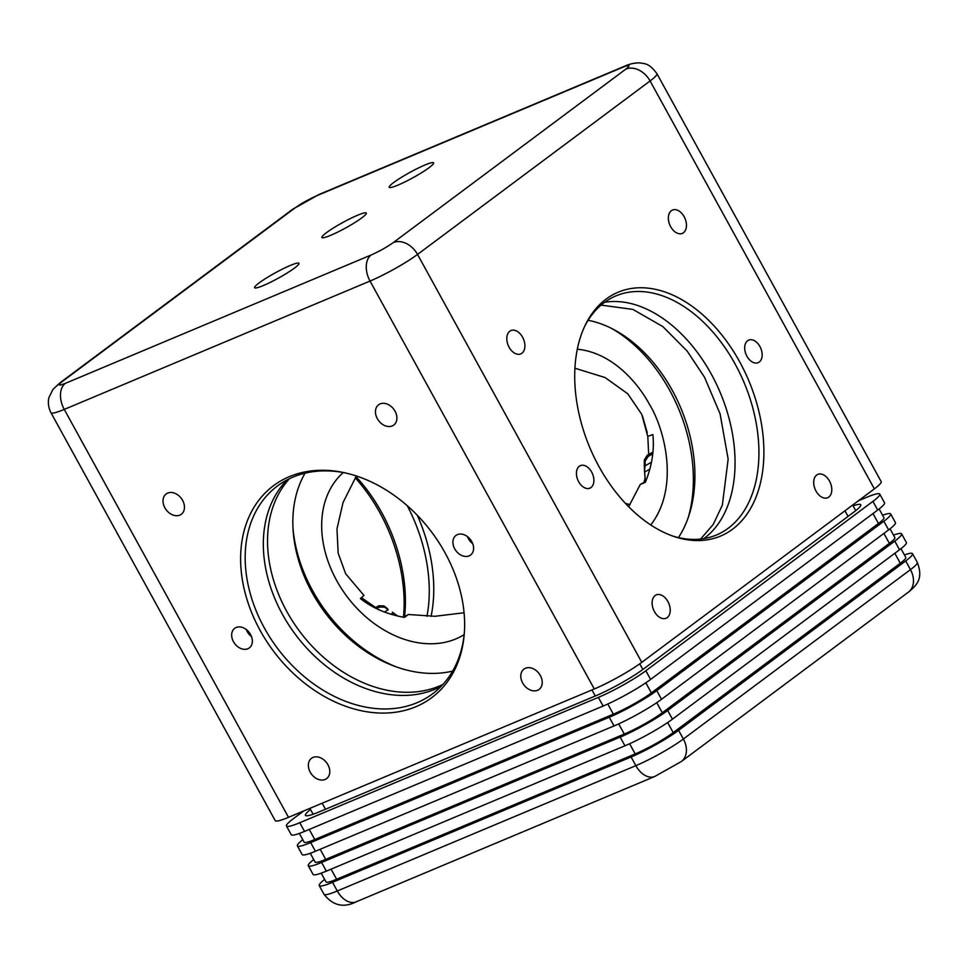 <?xml version="1.0" encoding="UTF-8"?>
<svg xmlns="http://www.w3.org/2000/svg" width="968" height="968" viewBox="0 0 968 968"><rect width="100%" height="100%" fill="white"/><g stroke="black" fill="none" stroke-linecap="round" stroke-linejoin="round"><path stroke-width="1.45" d="M259.073 282.946A25.325 3.073 -28.8 0 0 254.584 287.714A25.325 3.073 -28.8 0 0 278.252 278.203A25.325 3.073 -28.8 0 0 298.967 263.308A25.325 3.073 -28.8 0 0 283.176 268.717A25.325 3.073 -28.8 0 0 259.073 282.946M393.722 182.504A25.325 3.073 -28.8 0 0 389.233 187.284A25.325 3.073 -28.8 0 0 412.9 177.773A25.325 3.073 -28.8 0 0 433.616 162.878A25.325 3.073 -28.8 0 0 417.825 168.275A25.325 3.073 -28.8 0 0 393.722 182.504M326.397 232.719A25.325 3.073 -28.8 0 0 321.908 237.499A25.325 3.073 -28.8 0 0 345.576 227.988A25.325 3.073 -28.8 0 0 366.291 213.093A25.325 3.073 -28.8 0 0 350.501 218.49A25.325 3.073 -28.8 0 0 326.397 232.719M746.933 356.236A12.221 7.974 67.2 0 0 758.162 362.661A12.221 7.974 67.2 0 0 760.775 348.298A12.221 7.974 67.2 0 0 748.7 340.119A12.221 7.974 67.2 0 0 746.933 356.236M578.67 481.737A12.221 7.974 67.2 0 0 589.899 488.162A12.221 7.974 67.2 0 0 592.513 473.812A12.221 7.974 67.2 0 0 580.437 465.62A12.221 7.974 67.2 0 0 578.67 481.737M654.441 611.594A12.669 8.264 67.2 0 0 666.069 618.25A12.669 8.264 67.2 0 0 668.791 603.379A12.669 8.264 67.2 0 0 656.268 594.896A12.669 8.264 67.2 0 0 654.441 611.594M816.012 491.079A12.669 8.264 67.2 0 0 827.652 497.733A12.669 8.264 67.2 0 0 830.362 482.863A12.669 8.264 67.2 0 0 817.839 474.38A12.669 8.264 67.2 0 0 816.012 491.079M670.679 226.73A12.669 8.264 67.2 0 0 682.319 233.385A12.669 8.264 67.2 0 0 685.029 218.514A12.669 8.264 67.2 0 0 672.518 210.032A12.669 8.264 67.2 0 0 670.679 226.73M509.107 347.246A12.669 8.264 67.2 0 0 520.748 353.901A12.669 8.264 67.2 0 0 523.458 339.03A12.669 8.264 67.2 0 0 510.947 330.548A12.669 8.264 67.2 0 0 509.107 347.246M622.847 67.24A20.582 13.419 67.2 0 1 624.723 66.163C629.611 63.9 634.718 62.799 640.054 62.884C644.555 63.973 648.717 62.533 656.933 73.701A38.599 4.683 -28.8 0 1 650.085 80.961L874.346 488.876L641.784 662.342L417.535 254.427L650.085 80.961A20.582 15.403 -126.7 0 0 625.86 69.103L393.298 242.569C386.728 247.203 379.335 251.353 371.131 254.995L65.352 383.352C58.37 386.075 57.366 385.458 62.339 381.489L294.901 208.023C301.471 203.377 308.865 199.239 317.068 195.596L622.847 67.24C629.829 64.505 630.833 65.122 625.86 69.103M598.986 466.588A132.253 86.249 67.2 0 0 674.236 536.562A132.253 86.249 67.2 0 0 748.821 380.763A132.253 86.249 67.2 0 0 585.374 324.873A132.253 86.249 67.2 0 0 598.986 466.588M874.346 488.876A38.599 4.683 -28.8 0 0 881.183 481.616L656.933 73.701M403.45 617.209A132.253 86.249 67.2 0 0 379.867 512.701A132.253 86.249 67.2 0 0 355.195 477.817M62.339 381.489A20.582 15.403 53.3 0 0 59.883 382.892L52.962 389.414L49.078 397.231C48.509 398.695 47.178 405.362 50.953 412.707L275.202 820.622A38.599 4.683 -28.8 0 0 288.512 817.331L64.251 409.416A20.582 13.419 -112.8 0 1 65.352 383.352M454.706 548.832A12.221 9.148 -126.7 0 0 470.557 555.051A12.221 9.148 -126.7 0 0 470.581 539.781A12.221 9.148 -126.7 0 0 455.94 535.449A12.221 9.148 -126.7 0 0 454.706 548.832M233.469 641.699A12.221 9.148 -126.7 0 0 249.321 647.919A12.221 9.148 -126.7 0 0 249.345 632.649A12.221 9.148 -126.7 0 0 234.704 628.317A12.221 9.148 -126.7 0 0 233.469 641.699M377.326 418.636A12.669 9.474 -126.7 0 0 393.758 425.073A12.669 9.474 -126.7 0 0 393.782 409.246A12.669 9.474 -126.7 0 0 378.609 404.769A12.669 9.474 -126.7 0 0 377.326 418.636M164.887 507.813A12.669 9.474 -126.7 0 0 181.319 514.25A12.669 9.474 -126.7 0 0 181.343 498.423A12.669 9.474 -126.7 0 0 166.169 493.946A12.669 9.474 -126.7 0 0 164.887 507.813M50.953 412.707A38.599 4.683 -28.8 0 0 64.251 409.416L370.03 281.059L594.291 688.974L288.512 817.331M522.659 682.985A12.669 9.474 -126.7 0 0 539.091 689.422A12.669 9.474 -126.7 0 0 539.115 673.607A12.669 9.474 -126.7 0 0 523.942 669.118A12.669 9.474 -126.7 0 0 522.659 682.985M310.22 772.161A12.669 9.474 -126.7 0 0 326.639 778.599A12.669 9.474 -126.7 0 0 326.664 762.784A12.669 9.474 -126.7 0 0 311.502 758.295A12.669 9.474 -126.7 0 0 310.22 772.161M260.174 630.495A132.253 98.978 -126.7 0 0 381.549 713.077A132.253 98.978 -126.7 0 0 464.301 633.568A132.253 98.978 -126.7 0 0 344.318 472.699A132.253 98.978 -126.7 0 0 251.68 511.358A132.253 98.978 -126.7 0 0 260.174 630.495M594.291 688.974A38.599 4.683 -28.8 0 0 641.784 662.342M672.627 536.006A129.688 84.567 67.2 0 0 716.368 535.026A129.688 84.567 67.2 0 0 744.15 382.723A129.688 84.567 67.2 0 0 615.987 295.869A129.688 84.567 67.2 0 0 584.636 326.41M630.011 504.606A129.688 97.054 53.3 0 1 625.413 503.372M355.958 476.607A129.688 84.567 -112.8 0 1 381.622 512.411A129.688 84.567 -112.8 0 1 404.564 616.628M467.459 536.623A12.221 9.148 -126.7 0 0 468.379 538.631A12.221 9.148 -126.7 0 0 472.723 543.677M246.223 629.49A12.221 9.148 -126.7 0 0 247.142 631.499A12.221 9.148 -126.7 0 0 251.486 636.545M345.588 472.977A129.688 97.054 -126.7 0 0 277.465 485.96A129.688 97.054 -126.7 0 0 264.349 627.966A129.688 97.054 -126.7 0 0 432.539 693.862A129.688 97.054 -126.7 0 0 464.398 632.261M604.649 302.294A129.688 84.567 -112.8 0 1 720.289 392.73A129.688 84.567 -112.8 0 1 703.845 538.619M426.961 616.301A129.688 84.567 67.2 0 0 407.286 505.744M441.081 686.385A129.688 97.054 53.3 0 1 282.499 614.426A129.688 97.054 53.3 0 1 287.06 479.91M417.317 515.291A129.688 84.567 -112.8 0 1 431.075 616.35M375.644 607.529L361.318 597.583M642.51 416.095L647.229 432.696M647.81 436.338L648.669 454.452M645.063 478.374L643.962 482.403M700.614 539.067L713.283 524.354L722.346 505.139L728.154 459.195L720.095 413.905L704.535 377.242L687.099 350.997L662.85 326.591L632.878 309.409L601.092 305.101M289.444 478.7A129.688 97.054 -126.7 0 0 286.709 611.292A129.688 97.054 -126.7 0 0 442.908 684.449M628.668 506.748L640.271 484.472L645.729 481.423M640.271 484.472L645.354 482.342C651.996 465.826 654.501 449.902 652.855 434.571L647.737 436.374L641.736 414.316L627.76 393.782L605.121 377.556L574.931 368.227M356.357 475.978L343.047 502.525L336.961 528.988L338.183 553.248L345.673 573.782L363.98 595.465L360.374 598.563C372.39 608.073 387.091 614.353 404.491 617.39L408.363 614.499L434.934 616.289L464.083 612.768M403.511 617.209L408.363 614.499M678.471 537.591A129.688 89.528 67.9 0 0 672.276 390.346A129.688 89.528 67.9 0 0 588.12 320.287M305.029 473.183A129.688 97.054 -126.7 0 0 312.011 592.404A129.688 97.054 -126.7 0 0 452.637 671.09M577.315 349.218C613.107 352.703 638.638 384.09 649.685 404.805C663.939 427.783 680.322 486.795 650.738 524.958M464.168 634.621A101.301 75.806 53.3 0 1 336.646 580.51A101.301 75.806 53.3 0 1 343.265 472.529M688.369 517.166A135.726 93.702 67.9 0 0 669.675 390.322A135.726 93.702 67.9 0 0 611.728 328.503M292.989 528.153A135.726 101.579 -126.7 0 0 396.517 666.952M904.414 554.954A38.599 4.683 151.2 0 1 912.534 553.696A38.599 4.683 151.2 0 1 905.685 560.968L910.452 569.644A20.582 15.403 53.3 0 1 908.371 592.174L681.29 761.562A20.582 15.403 53.3 0 0 683.372 739.02A38.599 4.683 151.2 0 1 635.867 765.652A20.582 13.419 67.2 0 0 654.779 776.469L681.29 761.562M912.534 553.696L917.301 562.372A38.599 4.683 151.2 0 1 910.452 569.644L683.372 739.02L678.604 730.356L905.685 560.968M678.604 730.356A38.599 4.683 151.2 0 1 631.1 756.976L635.867 765.652L337.287 890.984A20.582 13.419 67.2 0 0 356.2 901.801C343.652 908.153 332.919 905.637 323.99 894.275A38.599 4.683 151.2 0 0 337.287 890.984L332.52 882.32L631.1 756.976M332.52 882.32A38.599 4.683 151.2 0 1 319.222 885.599A38.599 4.683 151.2 0 1 324.631 879.428M321.182 873.148L325.986 881.884A30.879 3.739 -28.8 0 0 336.622 879.259L635.202 753.927A30.879 3.739 -28.8 0 0 673.208 732.619L900.288 563.231A30.879 3.739 -28.8 0 0 905.77 557.411L900.966 548.687M326.373 871.127L321.606 862.452A38.599 4.683 151.2 0 1 308.296 865.743L313.063 874.419A38.599 4.683 -28.8 0 0 326.373 871.127L624.953 745.796A38.599 4.683 -28.8 0 0 672.445 719.163L899.538 549.776A38.599 4.683 -28.8 0 0 906.375 542.504L901.607 533.84A38.599 4.683 151.2 0 1 894.771 541.1L899.538 549.776M672.445 719.163L667.678 710.488L894.771 541.1M667.678 710.488A38.599 4.683 151.2 0 1 620.185 737.12L624.953 745.796M321.606 862.452L620.185 737.12M308.296 865.743A38.599 4.683 151.2 0 1 313.717 859.56M893.488 535.098A38.599 4.683 151.2 0 1 901.607 533.84M310.268 853.292L315.06 862.016A30.879 3.739 -28.8 0 0 325.708 859.39L624.287 734.059A30.879 3.739 -28.8 0 0 662.281 712.75L889.374 543.363A30.879 3.739 -28.8 0 0 894.843 537.555L890.04 528.818M315.447 851.259L310.68 842.583A38.599 4.683 151.2 0 1 297.382 845.875L302.149 854.55A38.599 4.683 -28.8 0 0 315.447 851.259L614.027 725.927A38.599 4.683 -28.8 0 0 661.531 699.295L888.612 529.907A38.599 4.683 -28.8 0 0 895.46 522.647L890.693 513.972A38.599 4.683 151.2 0 1 883.845 521.244L888.612 529.907M661.531 699.295L656.764 690.62L883.845 521.244M656.764 690.62A38.599 4.683 151.2 0 1 609.259 717.252L614.027 725.927M310.68 842.583L609.259 717.252M297.382 845.875A38.599 4.683 151.2 0 1 302.79 839.704M882.574 515.23A38.599 4.683 151.2 0 1 890.693 513.972M299.342 833.424L304.146 842.16A30.879 3.739 -28.8 0 0 314.781 839.522L613.361 714.19A30.879 3.739 -28.8 0 0 651.367 692.894L878.448 523.506A30.879 3.739 -28.8 0 0 883.929 517.686L879.125 508.962M304.533 831.403L299.765 822.727A38.599 4.683 151.2 0 1 286.455 826.019L291.223 834.682A38.599 4.683 -28.8 0 0 304.533 831.403L603.112 706.059A38.599 4.683 -28.8 0 0 650.605 679.427L877.698 510.051A38.599 4.683 -28.8 0 0 884.534 502.779L879.767 494.103A38.599 4.683 151.2 0 1 872.93 501.376L877.698 510.051M650.605 679.427L645.837 670.764L872.93 501.376M645.837 670.764A38.599 4.683 151.2 0 1 598.345 697.396L603.112 706.059M299.765 822.727L598.345 697.396M286.455 826.019A38.599 4.683 151.2 0 1 293.304 818.746L303.795 810.918M879.767 494.103A38.599 4.683 151.2 0 0 866.469 497.395L858.374 500.795M310.51 809.466A38.599 4.683 -28.8 0 0 305.452 815.359A38.599 4.683 -28.8 0 0 318.762 812.067L595.756 695.798A38.599 4.683 -28.8 0 0 643.26 669.166L853.933 512.024A38.599 4.683 -28.8 0 0 860.77 504.764A38.599 4.683 -28.8 0 0 853.086 505.865M645.462 481.568L644.591 471.973L645.317 481.653M644.591 471.973L644.277 464.567L645.075 465.814L644.446 471.101M392.355 612.163L397.691 616.011M649.843 469.105L644.736 471.961L644.688 471.247M652.964 452.044L647.277 455.238L644.398 459.836L644.277 464.567M387.442 608.557L383.86 605.908L378.754 605.786L375.003 607.892M651.464 462.232L645.075 465.814L645.196 461.083L648.088 456.485L652.783 453.847M376.613 608.691L379.565 607.033L384.659 607.154L388.241 609.804L384.356 611.994M393.298 242.569A20.582 15.403 53.3 0 1 417.535 254.427A38.599 4.683 -28.8 0 1 370.03 281.059A20.582 13.419 -112.8 0 1 371.131 254.995M624.723 66.163L318.944 194.52A20.582 13.419 67.2 0 0 317.068 195.596M318.944 194.52L292.433 209.427A20.582 15.403 53.3 0 1 294.901 208.023M325.49 809.248L322.175 803.198M595.296 695.992L591.968 689.954M642.849 669.469L639.751 663.83M848.053 516.416L844.967 510.789M673.208 732.619L667.666 722.539M894.831 553.285L900.288 563.231M629.611 743.751L635.202 753.927M336.622 879.259L331.068 869.155M662.281 712.75L656.752 702.671M883.905 533.428L889.374 543.363M618.697 723.882L624.287 734.059M325.708 859.39L320.154 849.287M651.367 692.894L645.825 682.815M872.991 513.56L878.448 523.506M607.771 704.014L613.361 714.19M314.781 839.522L309.228 829.419M393.383 612.889L390.987 614.232M647.277 455.238L648.088 456.485M645.196 461.083L644.398 459.836M383.86 605.908L384.659 607.154M379.565 607.033L378.754 605.786M59.883 382.892L292.433 209.427M309.893 808.353L313.136 814.257M852.651 505.066L855.724 510.656M917.301 562.372C922.782 576.867 918.801 583.922 908.371 592.174M654.779 776.469L356.2 901.801M319.222 885.599L323.99 894.275"/></g></svg>

